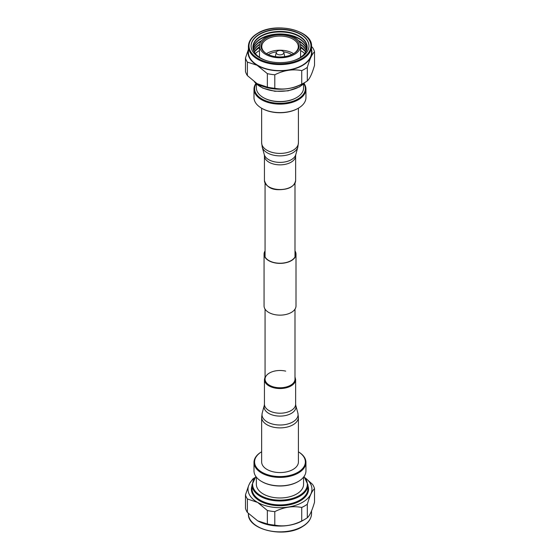 <?xml version="1.0" encoding="UTF-8"?>
<svg xmlns="http://www.w3.org/2000/svg" width="560" height="560" viewBox="0 0 560 560"><rect width="100%" height="100%" fill="white"/><g stroke="black" fill="none" stroke-linecap="round" stroke-linejoin="round"><path stroke-width="0.84" d="M294.994 251.363A15.722 9.079 180 0 1 295.757 254.156A15.722 9.079 180 0 1 291.522 260.351A15.722 9.079 180 0 1 274.267 262.598A15.722 9.079 180 0 1 264.313 254.156A15.722 9.079 180 0 1 265.069 251.363M265.069 250.922A15.974 9.226 0 0 0 264.054 254.156A15.974 9.226 0 0 0 274.169 262.731A15.974 9.226 0 0 0 291.704 260.449A15.974 9.226 0 0 0 296.009 254.156A15.974 9.226 0 0 0 294.994 250.922M264.054 254.156L264.054 305.921A15.974 9.226 0 0 0 274.169 314.496A15.974 9.226 0 0 0 291.704 312.214A15.974 9.226 0 0 0 296.009 305.921L296.009 254.156M293.566 53.725A19.131 11.046 180 0 1 293.454 53.788A19.131 11.046 180 0 1 266.609 53.788A19.131 11.046 180 0 1 266.504 38.101A19.131 11.046 180 0 1 293.566 38.101A19.131 11.046 180 0 1 293.566 53.725M266.924 53.963A18.27 10.549 180 0 1 261.765 46.613A18.27 10.549 180 0 1 267.113 39.158A18.27 10.549 180 0 1 292.95 39.158A18.27 10.549 180 0 1 298.305 46.613A18.27 10.549 180 0 1 293.139 53.963M268.282 54.635A15.827 9.135 180 0 1 276.507 51.842M283.563 51.842A15.827 9.135 180 0 1 291.221 54.292A15.827 9.135 180 0 1 291.781 54.635M282.723 51.114A3.801 2.198 180 0 1 283.808 52.388A3.801 2.198 180 0 1 281.708 54.635A3.801 2.198 180 0 1 277.34 54.215A3.801 2.198 180 0 1 276.262 52.388A3.801 2.198 180 0 1 278.803 50.589A3.801 2.198 180 0 1 282.723 51.114M266.469 53.683A18.27 10.549 180 0 1 292.95 53.291A18.27 10.549 180 0 1 293.594 53.683M251.083 46.067A28.952 16.716 180 0 1 269.073 30.751A28.952 16.716 180 0 1 300.503 34.398A28.952 16.716 180 0 1 308.987 46.067M259.56 57.736A28.952 16.716 180 0 1 251.083 45.913A28.952 16.716 180 0 1 268.954 30.471A28.952 16.716 180 0 1 300.503 34.097A28.952 16.716 180 0 1 308.987 45.913A28.952 16.716 180 0 1 291.116 61.355A28.952 16.716 180 0 1 259.56 57.736M268.072 61.138A27.125 15.659 180 0 1 260.855 58.156L260.855 58.156A27.125 15.659 180 0 1 260.855 36.008A27.125 15.659 180 0 1 299.215 36.008A27.125 15.659 180 0 1 299.215 58.156A27.125 15.659 180 0 1 291.998 61.138M260.883 58.177A27.034 15.61 180 0 1 253.001 47.159A27.034 15.61 180 0 1 269.689 32.739A27.034 15.61 180 0 1 299.145 36.12A27.034 15.61 180 0 1 307.069 47.159A27.034 15.61 180 0 1 299.18 58.177M253.001 47.306A27.034 15.61 180 0 1 269.808 33.005A27.034 15.61 180 0 1 299.145 36.421A27.034 15.61 180 0 1 307.062 47.306M268.786 33.264A28.952 16.716 180 0 1 291.284 33.264M253.078 48.363A27.034 15.61 180 0 1 270.662 34.93A27.034 15.61 180 0 1 299.145 38.535A27.034 15.61 180 0 1 306.985 48.363M253.106 48.531A27.034 15.61 180 0 1 271.782 35.035M288.281 35.035A27.034 15.61 180 0 1 299.145 38.864A27.034 15.61 180 0 1 306.964 48.531M268.786 35.707A28.952 16.716 180 0 1 271.187 35.196M288.876 35.196A28.952 16.716 180 0 1 291.284 35.707M253.33 49.588A27.034 15.61 180 0 1 261.674 40.558M298.389 40.558A27.034 15.61 180 0 1 299.145 40.978A27.034 15.61 180 0 1 306.733 49.588M253.379 49.749A27.034 15.61 180 0 1 261.191 41.153M298.872 41.153A27.034 15.61 180 0 1 299.145 41.307A27.034 15.61 180 0 1 306.691 49.749M253.75 50.813A27.034 15.61 180 0 1 259.686 44.184M253.82 50.974A27.034 15.61 180 0 1 259.595 44.576M254.352 52.031A27.034 15.61 180 0 1 259.469 46.781M254.45 52.199A27.034 15.61 180 0 1 259.469 47.11M255.003 51.338A28.175 16.268 180 0 1 259.469 47.691M255.367 53.543A29.029 16.758 180 0 1 259.469 50.554M294.574 37.52A20.566 11.872 180 0 1 300.601 45.913A20.566 11.872 180 0 1 287.903 56.882A20.566 11.872 180 0 1 265.489 54.313A20.566 11.872 180 0 1 259.469 45.913A20.566 11.872 180 0 1 272.16 34.944A20.566 11.872 180 0 1 294.574 37.52M304.059 83.524A25.977 15.001 180 0 1 305.949 89.138L305.949 97.601A25.977 15.001 180 0 1 298.34 108.206L297.92 108.451A25.382 14.651 180 0 1 262.024 108.451L261.597 108.206A25.977 15.001 180 0 1 253.988 97.601L253.988 89.138A25.977 15.001 180 0 1 255.885 83.524M297.92 108.451L298.34 108.206A25.977 15.001 180 0 1 261.597 108.206M305.949 89.138A25.977 15.001 180 0 1 298.34 99.743A25.977 15.001 180 0 1 270.032 102.998A25.977 15.001 180 0 1 253.988 89.138M303.87 83.713A25.382 14.651 180 0 1 297.92 99.015A25.382 14.651 180 0 1 266.392 101.031A25.382 14.651 180 0 1 256.074 83.713M303.569 83.993L303.569 87.927A23.604 13.629 180 0 1 296.66 97.559L296.24 97.804A23.002 13.279 180 0 1 263.704 97.804L263.284 97.559A23.604 13.629 180 0 1 256.368 87.927L256.368 83.993M296.24 97.804L296.66 97.559A23.604 13.629 180 0 1 263.284 97.559M302.295 65.268A31.57 18.228 180 0 1 267.89 69.223A31.57 18.228 180 0 1 248.402 52.381L248.402 46.368A31.57 18.228 180 0 0 267.89 63.203A31.57 18.228 180 0 0 302.295 59.255A31.57 18.228 180 0 0 311.535 46.368L311.535 52.381A31.57 18.228 180 0 1 302.295 65.268M311.535 46.494L312.557 47.544A34.944 20.174 180 0 1 314.531 51.835L314.531 65.331C312.13 73.64 309.722 78.827 307.307 80.892L307.307 67.396A34.944 20.174 180 0 1 304.682 69.09A34.944 20.174 180 0 1 301.735 70.609C292.775 68.859 283.794 70.252 274.792 74.781A34.944 20.174 180 0 1 267.358 73.64L257.082 65.268A31.969 18.452 180 0 1 248.402 49.476M307.307 80.892A34.944 20.174 180 0 1 304.808 82.516A34.944 20.174 180 0 1 304.682 82.593A34.944 20.174 180 0 1 301.735 84.105C292.775 88.627 283.794 90.02 274.792 88.277A34.944 20.174 180 0 1 267.358 87.136L257.082 83.65L247.387 75.607A34.944 20.174 180 0 1 245.469 71.526L245.469 58.03L248.591 48.86M311.535 49.476A31.969 18.452 180 0 1 302.575 65.436A31.969 18.452 180 0 1 257.656 65.597M314.531 51.835C312.13 53.872 309.722 59.059 307.307 67.396M257.082 65.268L247.387 62.111A34.944 20.174 180 0 1 245.469 58.03M301.735 70.609L301.735 84.105M247.387 75.607L247.387 62.111M267.358 73.64L267.358 87.136M274.792 88.277L274.792 74.781M304.808 82.516L302.687 83.748A31.969 18.452 180 0 1 257.656 83.979M300.601 50.554A29.029 16.758 180 0 1 304.696 53.543M300.601 47.691A28.175 16.268 180 0 1 305.06 51.338M300.601 47.11A27.034 15.61 180 0 1 305.62 52.199M300.601 46.781A27.034 15.61 180 0 1 305.711 52.031M300.468 44.576A27.034 15.61 180 0 1 306.243 50.974M300.384 44.184A27.034 15.61 180 0 1 306.313 50.813M297.92 472.276A25.382 14.651 0 0 0 298.417 451.85A25.977 15.001 0 0 1 305.949 462.399A25.977 15.001 0 0 1 298.34 473.004A25.977 15.001 0 0 1 270.032 476.259A25.977 15.001 0 0 1 253.988 462.399A25.977 15.001 0 0 1 261.597 451.794A25.977 15.001 0 0 0 261.597 451.794L261.646 451.766A25.382 14.651 0 0 0 262.213 472.381A25.382 14.651 0 0 0 297.92 472.276M253.988 462.399L253.988 470.862A25.977 15.001 0 0 0 261.604 481.467A25.977 15.001 0 0 0 298.34 481.467A25.977 15.001 0 0 0 305.949 470.862L305.949 462.399M256.368 477.127L256.368 484.358A23.604 13.629 0 0 0 270.942 496.944A23.604 13.629 0 0 0 296.66 493.99A23.604 13.629 0 0 0 303.569 484.358L303.569 477.127M254.415 478.149A31.969 18.452 0 0 0 249.746 483.224L252.868 478.94A34.944 20.174 0 0 1 254.765 477.701M302.806 520.534A31.969 18.452 0 0 1 302.687 520.597A31.969 18.452 0 0 1 302.575 520.667A31.969 18.452 0 0 1 257.656 520.828L267.358 523.985A34.944 20.174 0 0 0 274.792 525.126L274.792 511.63C283.752 507.108 292.733 505.715 301.735 507.458L301.735 520.954A34.944 20.174 0 0 0 304.682 519.435A34.944 20.174 0 0 0 304.808 519.365A34.944 20.174 0 0 0 307.307 517.741C309.708 515.697 312.116 510.517 314.531 502.18L314.531 488.684A34.944 20.174 0 0 0 312.557 484.393L305.466 478.065M301.735 507.458A34.944 20.174 0 0 0 304.682 505.939A34.944 20.174 0 0 0 307.307 504.245C309.708 495.929 312.116 490.749 314.531 488.684M274.792 525.126C283.752 526.876 292.733 525.483 301.735 520.954M257.656 520.828L247.387 512.456L247.387 498.96L257.656 502.446A31.969 18.452 0 0 0 301.077 503.09A31.969 18.452 0 0 0 305.529 478.149M257.082 502.117A31.969 18.452 0 0 1 248.591 485.709L245.469 494.879L245.469 508.375A34.944 20.174 0 0 0 247.387 512.456M307.307 517.741L307.307 504.245M257.656 502.446L267.358 510.489A34.944 20.174 0 0 0 274.792 511.63M267.358 510.489L267.358 523.985M245.469 494.879A34.944 20.174 0 0 0 247.387 498.96M248.591 485.709L249.746 483.224M261.604 481.467L262.024 481.712A25.382 14.651 0 0 0 297.92 481.712L298.34 481.467M298.417 417.277L298.417 461.951A18.382 10.612 180 0 1 273.098 471.779A18.382 10.612 180 0 1 261.646 461.951L261.646 417.277L262.22 412.986A18.032 10.409 0 0 0 273.238 424.249A18.032 10.409 0 0 0 291.235 422.765A18.032 10.409 0 0 0 297.843 412.986L298.417 417.277A18.382 10.612 180 0 1 273.098 427.105A18.382 10.612 180 0 1 261.646 417.277M294.994 309.155L294.994 379.127A14.959 8.638 180 0 1 274.393 387.128A14.959 8.638 180 0 1 265.069 379.127A14.959 8.638 180 0 1 285.677 371.126M304.941 82.439A27.972 16.149 180 0 1 299.754 86.576A27.972 16.149 180 0 1 254.73 82.117M301.868 58.52A30.968 17.878 180 0 1 258.076 58.52A30.968 17.878 180 0 1 258.076 33.236A30.968 17.878 180 0 1 301.868 33.236A30.968 17.878 180 0 1 301.868 58.52M307.944 484.848L307.944 488.74A27.972 16.149 0 0 1 299.754 500.164A27.972 16.149 0 0 1 269.269 503.664A27.972 16.149 0 0 1 251.993 488.74L251.993 484.848A27.972 16.149 0 0 0 269.269 499.765A27.972 16.149 0 0 0 299.754 496.265A27.972 16.149 0 0 0 307.944 484.848L304.059 476.476M256.032 476.686A27.377 15.806 0 0 0 263.494 496.979A27.377 15.806 0 0 0 299.327 495.53A27.377 15.806 0 0 0 303.912 476.686M251.993 485.87A28.574 16.499 0 0 0 266.392 503.748A28.574 16.499 0 0 0 300.174 500.899A28.574 16.499 0 0 0 307.944 485.87M311.535 513.632C311.381 518.805 308.259 523.194 302.169 526.792C284.095 538.342 247.093 529.627 248.402 513.632A31.57 18.228 0 0 0 267.89 530.467A31.57 18.228 0 0 0 302.295 526.519A31.57 18.228 0 0 0 311.535 513.632L311.535 510.937M265.069 378A15.092 8.708 0 0 0 274.344 387.191A15.092 8.708 0 0 0 294.994 378M294.994 376.922L295.631 379.54A15.596 9.002 180 0 1 274.155 387.877A15.596 9.002 180 0 1 264.439 379.54L264.439 404.222A15.596 9.002 0 0 0 274.155 412.559A15.596 9.002 0 0 0 295.631 404.222L295.792 405.461A15.953 9.212 180 0 1 289.94 414.106A15.953 9.212 180 0 1 274.022 415.422A15.953 9.212 180 0 1 264.278 405.461L262.22 412.986M278.166 189.469A15.596 9.002 0 0 0 295.631 180.53C294.378 186.69 288.561 189.742 278.194 189.686C270.844 189.539 266.259 186.494 264.439 180.53A15.596 9.002 0 0 0 278.166 189.469M261.646 108.234L261.646 142.793A18.382 10.612 0 0 0 277.837 153.335A18.382 10.612 0 0 0 298.417 142.793L297.843 147.084A18.032 10.409 180 0 1 277.879 155.799A18.032 10.409 180 0 1 262.22 147.084L264.278 154.616A15.953 9.212 0 0 0 278.124 162.323A15.953 9.212 0 0 0 295.792 154.616L297.843 147.084M295.631 180.53L295.631 155.848A15.596 9.002 180 0 1 278.166 164.787A15.596 9.002 180 0 1 264.439 155.848L264.278 154.616M294.994 256.942L294.994 183.155M265.069 379.127L265.069 309.155M265.069 256.942L265.069 183.155M283.808 52.388L284.725 56.623M300.601 45.913L300.601 57.288M254.478 81.935L262.724 88.088L274.876 91.287L288.183 90.839L299.628 86.849L305.179 82.299M311.535 46.368C312.851 30.373 275.849 21.658 257.775 33.208C251.685 36.806 248.563 41.195 248.402 46.368M259.469 45.913L259.469 57.288M276.262 52.388L275.338 56.623M302.687 520.597L304.808 519.365M255.885 476.476L251.993 484.848M264.439 404.222L264.278 405.461M295.792 405.461L297.843 412.986M295.631 379.54L295.631 404.222M265.069 376.922L264.439 379.54M298.417 142.793L298.417 108.164M264.439 180.53L264.439 155.848M295.631 155.848L295.792 154.616M261.646 142.793L262.22 147.084"/></g></svg>
